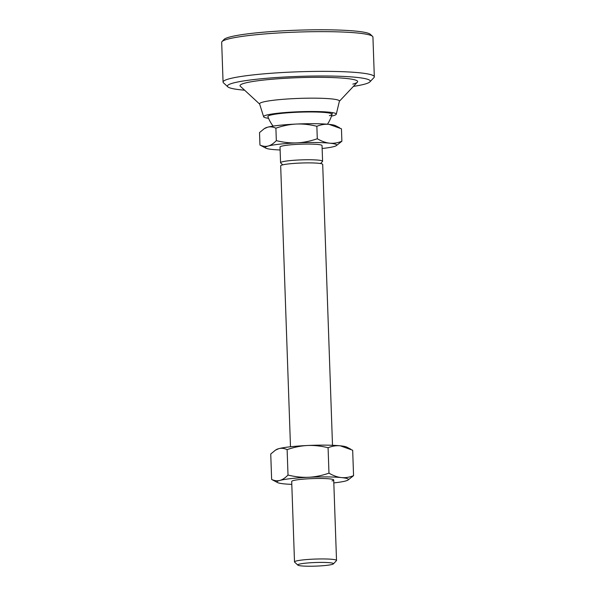 <?xml version="1.0" encoding="UTF-8"?>
<svg xmlns="http://www.w3.org/2000/svg" width="596" height="596" viewBox="0 0 596 596"><rect width="100%" height="100%" fill="white"/><g stroke="black" fill="none" stroke-linecap="round" stroke-linejoin="round"><path stroke-width="0.89" d="M268.565 118.328A36.363 3.673 -2 0 1 263.626 116.756L259.603 103.935A39.939 4.038 -2 0 1 262.866 102.087A39.939 4.038 -2 0 1 308.065 98.184A39.939 4.038 -2 0 1 339.4 101.149L336.278 114.216A36.363 3.673 -2 0 1 333.306 115.691A36.363 3.673 -2 0 1 331.458 116.131M263.626 116.756A36.363 3.673 -2 0 1 266.591 115.08A36.363 3.673 -2 0 1 307.752 111.526A36.363 3.673 -2 0 1 336.278 114.216M273.139 126.114A33.629 33.629 0 0 1 267.902 116.607A32.087 3.241 -2 0 1 270.524 115.117A32.087 3.241 -2 0 1 306.895 111.981A32.087 3.241 -2 0 1 332.002 114.372A32.087 3.241 -2 0 1 329.379 115.654M332.017 564.472A17.865 1.803 178 0 0 333.395 563.883A17.865 1.803 178 0 0 320.104 562.415A17.865 1.803 178 0 0 299.237 564.166A17.865 1.803 178 0 0 297.866 565.127A17.865 1.803 178 0 0 312.93 566.2A17.865 1.803 178 0 0 332.017 564.472M333.395 563.883L336.42 560.672A21.024 2.123 178 0 0 336.524 560.449A21.024 2.123 178 0 0 319.739 558.959A21.024 2.123 178 0 0 296.234 561.007A21.024 2.123 178 0 0 294.506 561.916A21.024 2.123 178 0 0 294.625 562.132L297.866 565.127M282.765 164.861L280.686 162.939A21.024 2.123 -2 0 1 280.567 162.723L280.023 147.048A21.024 2.123 -2 0 1 281.752 146.139A21.024 2.123 -2 0 1 305.249 144.09A21.024 2.123 -2 0 1 322.034 145.58L322.585 161.263A21.024 2.123 -2 0 1 322.481 161.479L320.544 163.542M280.567 162.723A21.024 2.123 -2 0 1 282.295 161.814A21.024 2.123 -2 0 1 299.162 159.966A21.024 2.123 -2 0 1 322.585 161.263M332.501 445.301L322.697 164.392A21.024 2.123 178 0 0 299.274 163.103A21.024 2.123 178 0 0 282.407 164.95A21.024 2.123 178 0 0 280.679 165.859L290.49 446.769M322.138 148.501A35.738 3.613 178 0 0 333.805 146.616A35.738 3.613 178 0 0 336.204 145.722A35.738 3.613 178 0 0 329.7 143.174A35.738 3.613 178 0 0 296.92 142.869A35.738 3.613 178 0 0 268.252 146.013A35.738 3.613 178 0 0 265.898 148.18A35.738 3.613 178 0 0 272.357 149.462A35.738 3.613 178 0 0 280.12 149.969M265.898 148.18L259.953 145.037C262.896 146.385 265.66 146.713 268.252 146.013C270.845 145.32 273.534 143.532 276.328 140.641C283.577 142.429 290.446 143.167 296.92 142.869C303.401 142.571 310.188 141.192 317.296 138.749C321.676 141.304 325.811 142.779 329.7 143.174C333.589 143.569 337.649 142.928 341.88 141.252L336.204 145.722M341.88 141.252L341.448 128.788L329.044 124.363A35.738 3.613 -2 0 1 335.503 125.644L339.631 127.79M316.856 126.285C309.607 124.504 302.746 123.759 296.264 124.057A35.738 3.613 -2 0 1 329.044 124.363C325.155 123.968 321.095 124.609 316.856 126.285L317.296 138.749M296.264 124.057C289.79 124.363 282.996 125.734 275.896 128.185C272.953 126.836 270.182 126.508 267.597 127.209A35.738 3.613 -2 0 1 296.264 124.057M264.222 128.699L265.19 128.103A35.738 3.613 -2 0 1 267.597 127.209L264.222 128.699L259.521 132.58L259.953 145.037M276.328 140.641L275.896 128.185M292.01 481.069A21.024 2.123 -2 0 1 293.426 480.54A21.024 2.123 -2 0 1 315.098 478.528A21.024 2.123 -2 0 1 333.373 479.624A21.024 2.123 -2 0 1 331.987 480.897M333.82 482.902A35.738 3.613 178 0 0 345.486 481.024A35.738 3.613 178 0 0 347.885 480.13A35.738 3.613 178 0 0 341.374 477.575A35.738 3.613 178 0 0 308.601 477.269A35.738 3.613 178 0 0 279.926 480.421A35.738 3.613 178 0 0 277.572 482.581L271.634 479.445C274.547 480.786 277.311 481.106 279.926 480.421C282.549 479.705 285.238 477.91 288.01 475.049C295.184 476.822 302.053 477.56 308.601 477.269C315.15 476.956 321.944 475.586 328.97 473.149C333.313 475.69 337.448 477.165 341.374 477.575C345.308 477.962 349.368 477.322 353.562 475.653L352.676 450.233L340.264 445.808A35.738 3.613 -2 0 1 346.73 447.089L350.858 449.235M328.083 447.73C320.909 445.957 314.04 445.212 307.491 445.503A35.738 3.613 -2 0 1 340.264 445.808C336.338 445.421 332.277 446.061 328.083 447.73L328.97 473.149M307.491 445.503C300.943 445.823 294.148 447.194 287.123 449.622C284.203 448.281 281.439 447.961 278.824 448.646A35.738 3.613 -2 0 1 307.491 445.503M275.441 450.144L276.417 449.548A35.738 3.613 -2 0 1 278.824 448.646L275.441 450.144L270.74 454.018L271.634 479.445M277.572 482.581A35.738 3.613 178 0 0 284.039 483.863A35.738 3.613 178 0 0 291.802 484.369M353.562 475.653L347.885 480.13M288.01 475.049L287.123 449.622M374.318 76.795L372.932 37.086A75.677 7.644 178 0 0 372.515 36.326A75.677 7.644 178 0 0 327.338 31.663A75.677 7.644 178 0 0 227.895 39.09A75.677 7.644 178 0 0 222.04 41.578A75.677 7.644 178 0 0 221.682 42.368L223.068 82.077A75.677 7.644 -2 0 1 229.281 78.799A75.677 7.644 -2 0 1 328.724 71.378A75.677 7.644 -2 0 1 374.318 76.795A75.677 7.644 -2 0 1 373.96 77.584L369.922 81.868A71.468 7.219 178 0 0 327.204 76.005A71.468 7.219 178 0 0 227.806 86.83A71.468 7.219 178 0 0 244.598 90.197M259.647 104.084L240.344 86.264A58.855 5.945 -2 0 1 244.852 83.12A58.855 5.945 -2 0 1 313.578 77.346A58.855 5.945 -2 0 1 357.376 82.181A58.855 5.945 -2 0 1 352.825 84.118M222.04 41.578L224.059 39.433A73.569 7.435 -2 0 1 326.429 29.8A73.569 7.435 -2 0 1 370.354 34.33L372.515 36.326M353.406 86.398A71.468 7.219 178 0 0 369.922 81.868M227.806 86.83L223.485 82.844A75.677 7.644 -2 0 1 223.068 82.077M339.362 101.298L357.376 82.181M294.506 561.916L291.697 481.456M336.524 560.449L333.715 479.989M327.442 124.214A33.629 33.629 0 0 0 332.441 112.614"/></g></svg>
